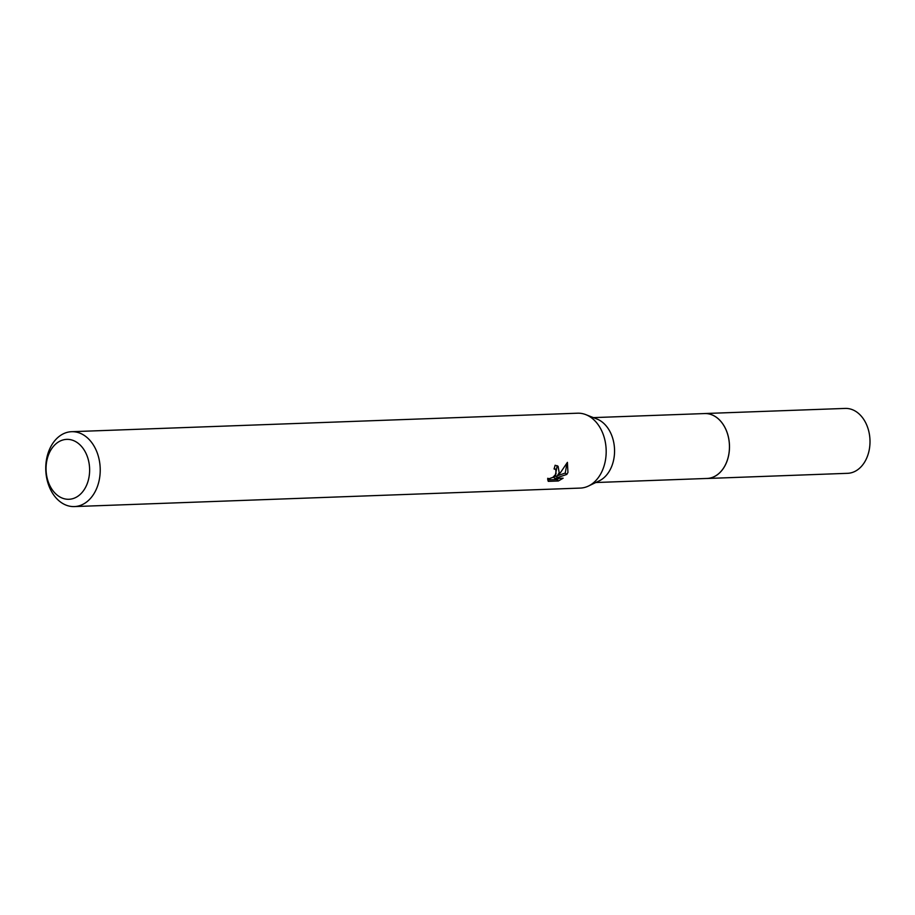 <?xml version="1.0" encoding="UTF-8"?>
<svg xmlns="http://www.w3.org/2000/svg" width="915" height="915" viewBox="0 0 915 915"><rect width="100%" height="100%" fill="white"/><g stroke="black" fill="none" stroke-linecap="round" stroke-linejoin="round"><path stroke-width="1.37" d="M593.412 417.617L704.664 413.557A32.471 23.596 87.9 0 1 726.19 430.21A32.471 23.596 87.9 0 1 725.881 463.825A32.471 23.596 87.9 0 1 707.032 478.454L595.779 482.525M704.024 413.58A32.483 23.607 87.9 0 1 726.053 429.81A32.483 23.607 87.9 0 1 725.904 463.825A32.483 23.607 87.9 0 1 706.391 478.476M71.622 431.697L577.582 413.203A37.469 27.221 87.9 0 1 585.863 414.655L596.946 419.013A32.471 23.596 87.9 0 1 610.991 468.022A32.471 23.596 87.9 0 1 599.211 480.878L588.471 486.037A37.469 27.221 87.9 0 1 580.316 488.084L74.355 506.578A37.469 27.221 87.9 0 1 49.513 487.363A37.469 27.221 87.9 0 1 49.868 448.579A37.469 27.221 87.9 0 1 71.622 431.697A37.469 27.221 87.9 0 1 96.464 450.912A37.469 27.221 87.9 0 1 96.109 489.685A37.469 27.221 87.9 0 1 74.355 506.578M585.863 414.655A37.469 27.221 87.9 0 1 602.07 471.202A37.469 27.221 87.9 0 1 588.471 486.037M547.662 479.872L556.766 479.54L558.379 480.981L548.234 481.347L547.685 478.316L549.206 478.705L552.969 477.31L556.046 473.936L555.794 469.509L554.044 468.938A37.469 27.221 -92.1 0 0 555.119 465.255L558.093 466.273L559.191 472.769L556.766 476.601L560.403 472.723L567.414 462.35L567.941 472.449L566.785 474.428L554.925 478.488L563.148 478.19L558.379 480.97M86.342 485.762A29.978 21.777 87.9 0 1 56.318 494.375A29.978 21.777 87.9 0 1 49.341 452.879A29.978 21.777 87.9 0 1 79.365 444.278A29.978 21.777 87.9 0 1 86.342 485.762M555.222 475.228L556.766 476.601M555.336 475.091L557.224 465.678M554.296 468.183L555.794 469.509M556.766 479.54L559.225 478.339M554.925 478.488L553.346 477.092L556.263 476.155M557.692 475.674L565.241 473.055L566.98 463.15M565.241 473.055L566.785 474.428M703.749 413.591A32.494 23.607 87.9 0 1 704.676 413.534L845.208 408.422A32.471 23.596 87.9 0 1 858.876 413.729A32.471 23.596 87.9 0 1 869.25 449.757A32.471 23.596 87.9 0 1 847.587 473.318L707.055 478.488A32.494 23.607 87.9 0 1 706.128 478.488M704.676 413.534A32.494 23.607 87.9 0 1 718.355 418.853A32.494 23.607 87.9 0 1 728.74 454.892A32.494 23.607 87.9 0 1 707.055 478.488"/></g></svg>
